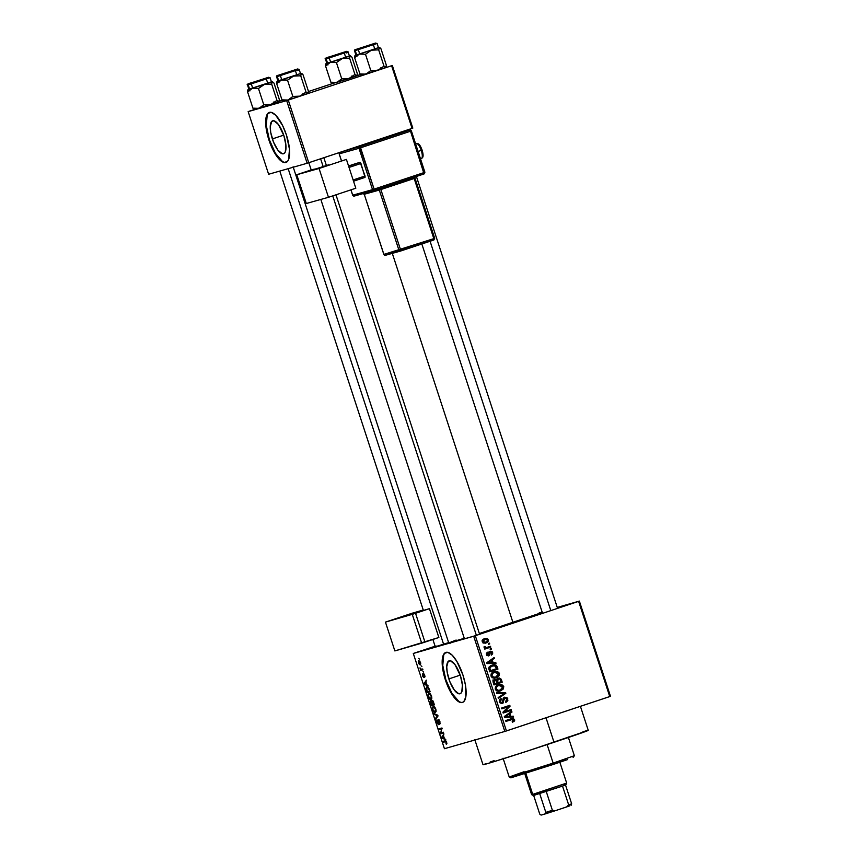 <?xml version="1.0" encoding="UTF-8"?>
<svg xmlns="http://www.w3.org/2000/svg" width="858" height="858" viewBox="0 0 858 858"><rect width="100%" height="100%" fill="white"/><g stroke="black" fill="none" stroke-linecap="round" stroke-linejoin="round"><path stroke-width="1.29" d="M435.489 646.482L422.812 650.482L435.135 646.321M479.686 633.858L492.374 629.847L479.686 633.858M557.174 608.086L569.862 604.086L557.174 608.086M448.852 678.914A17.353 5.985 71.6 0 1 449.142 660.81A17.353 5.985 71.6 0 1 460.371 675.621L462.398 685.059L461.797 691.87L461.025 693.125L458.773 693.768L454.354 690.089L450.021 682.099L447.233 672.479L446.728 666.773L448.208 661.421L450.45 660.778L454.879 664.446L460.371 675.621A17.353 5.985 71.6 0 1 460.092 693.736A17.353 5.985 71.6 0 1 448.852 678.914L460.21 675.139L448.852 678.914M446.063 652.337A26.362 9.095 -108.4 0 0 445.86 679.772L445.388 679.933A26.362 9.095 71.6 0 1 445.828 652.412A26.362 9.095 71.6 0 1 462.902 674.924L465.368 684.705L465.819 696.878L463.888 701.512L462.333 702.487L460.467 702.487L456.091 699.656L449.195 689.328L443.961 674.989L442.16 661.475L442.471 657.979L444.401 653.335L447.822 652.359L452.198 655.201L456.874 661.432L462.902 674.924A26.362 9.095 71.6 0 1 462.462 702.445A26.362 9.095 71.6 0 1 445.388 679.933L445.86 679.772A26.362 9.095 -108.4 0 0 462.698 702.359M501.222 679.236L502.22 682.196L494.004 684.931L493.007 681.552L493.779 679.986L496.546 679.868L497.114 678.721L499.184 677.927L501.222 679.236M474.828 739.703L483.022 764.768A55.362 0.772 -18.1 0 0 554.021 742.309L546.01 717.771L554.021 742.309A55.362 0.772 -18.1 0 0 588.266 730.362L580.416 706.327M542.664 612.312L479.365 633.515A50.096 0.697 -18.1 0 0 512.966 622.533L392.299 253.367L512.966 622.533A50.096 0.697 -18.1 0 0 542.267 612.462M293.104 166.752L448.713 642.846A50.096 0.697 -18.1 0 0 464.285 638.298M272.361 138.921A17.353 5.985 71.6 0 1 272.64 120.817A17.353 5.985 71.6 0 1 283.88 135.639L285.896 145.077L285.296 151.887L284.524 153.132L282.282 153.775L277.853 150.107L273.52 142.106L270.731 132.486L270.238 126.78L271.707 121.428L273.959 120.785L278.378 124.453L283.88 135.639A17.353 5.985 71.6 0 1 283.59 153.743A17.353 5.985 71.6 0 1 272.361 138.921L283.719 135.146L272.361 138.921M269.573 112.344A26.362 9.095 -108.4 0 0 269.369 139.779L268.897 139.94A26.362 9.095 71.6 0 1 269.326 112.419A26.362 9.095 71.6 0 1 286.4 134.931L289.478 149.281L288.567 159.631L287.387 161.529L283.977 162.505L279.59 159.663L272.694 149.335L267.46 134.996L265.669 121.482L266.731 115.24L267.911 113.353L271.321 112.377L275.697 115.208L282.604 125.536L286.4 134.931A26.362 9.095 71.6 0 1 285.971 162.452A26.362 9.095 71.6 0 1 268.897 139.94L269.369 139.779A26.362 9.095 -108.4 0 0 286.197 162.366M473.702 636.228L413.299 653.474L444.423 748.702L504.815 731.445L473.702 636.228L475.311 635.714L506.435 730.93L609.748 696.578L578.624 601.361L475.311 635.714L578.624 601.361L557.26 607.41L579.365 601.093L578.624 601.361L609.748 696.578L610.488 696.31L579.365 601.093L610.488 696.31L504.815 731.445L506.435 730.93L475.311 635.714L414.039 653.217L413.299 653.474L444.423 748.702L504.815 731.445L473.702 636.228M421.192 665.915L421.889 666.591L421.192 665.915M421.514 669.315L422.672 668.983L422.93 669.776L420.71 670.42L419.97 667.889L421.514 669.315L419.97 667.889L420.71 670.42L422.93 669.776L422.672 668.983L421.514 669.315M422.983 671.385L423.68 672.061L422.983 671.385M423.402 673.509L424.753 675.225L424.678 677.38L423.884 674.324L423.809 677.466L422.458 675.922L422.49 673.895L423.455 676.662L423.402 673.509L423.38 676.748L422.49 673.895L422.458 675.922L423.68 677.541L423.723 674.291L424.678 677.38L424.753 675.225L423.402 673.509M426.801 684.695L428.217 685.95L424.367 684.405L424.088 683.569L426.319 680.147L425.9 681.928L426.801 684.695L425.9 681.928L426.319 680.147L424.088 683.569L424.367 684.405L428.217 685.95L426.801 684.695M428.957 693.339L428.389 696.857C429.322 699.023 430.201 699.903 431.006 699.474L431.799 698.391L431.531 695.967L431.842 698.165L431.145 699.431L429.761 699.163L428.453 697.05L428.088 694.562L428.828 693.382L430.319 693.811L431.531 695.967L430.319 693.811L428.936 693.35M435.821 709.062L436.121 711.261L435.285 712.58L433.483 711.647L432.357 708.483L432.99 706.542L434.77 707.089L435.821 709.062L434.598 706.917L433.247 706.434L432.668 709.952C433.601 712.129 434.48 712.998 435.285 712.58L436.079 711.486L435.821 709.062M446.686 742.309L446.289 744.304L445.935 741.677L443.243 742.181L442.985 741.387L445.828 740.883L446.686 742.309L445.066 740.797L442.985 741.387L443.243 742.181L445.795 741.58L446.289 744.304L446.686 742.309M444.38 738.448L445.795 739.714L441.934 738.159L441.656 737.322L443.897 733.901L443.479 735.692L444.38 738.448L443.479 735.692L443.897 733.901L441.656 737.322L441.934 738.159L445.795 739.714L444.38 738.448M440.883 732.893L443.329 732.196L443.597 732.989L440.529 733.869L441.613 728.957L439.157 729.654L438.888 728.86L441.956 727.981L440.883 732.893L441.956 727.981L438.888 728.86L439.157 729.654L441.613 728.957L440.529 733.869L443.597 732.989L443.329 732.196L440.883 732.893M438.202 719.336L439.993 721.846L439.736 724.506L438.792 720.237L438.535 724.57L436.658 722.114L436.936 719.948L437.205 722.629L438.288 723.744L438.202 719.336L438.374 723.498L436.808 722.618L438.384 724.645L438.47 720.141L439.521 721.599L439.736 724.506L439.907 721.567L438.202 719.336M433.891 713.556L437.773 715.186L438.03 715.969L435.735 719.208L435.467 718.382L437.559 715.722L434.169 714.392L433.891 713.556L434.169 714.392L437.559 715.722L435.467 718.382L435.735 719.208L438.03 715.969L437.773 715.186L433.891 713.556M431.896 700.225L433 700.965L434.395 704.858L431.338 705.737L430.201 701.597L430.673 700.836L431.499 701.522L431.896 700.225L431.499 701.522L430.577 700.847L431.338 705.737L434.395 704.858L431.896 700.225M426.823 686.85L425.965 689.124L427.059 692.642L430.115 691.763L429.354 689.424C428.464 687.247 427.627 686.389 426.823 686.85L428.582 687.708L430.115 691.763L427.059 692.642L425.9 688.566L426.769 686.872M418.672 660.542L420.527 662.279L420.238 664.939L418.307 663.223L418.575 660.574L418.264 663.084L420.141 664.971L420.57 662.419L418.672 660.542M418.736 658.397L419.433 659.073L418.736 658.397M488.277 643.521L489.446 643.135L489.714 643.929L488.534 644.315L488.277 643.521L488.534 644.315L489.714 643.929L489.446 643.135L488.277 643.521M487.398 647.35L490.497 646.321L490.755 647.114L484.781 649.109L484.513 648.305L485.467 647.994L484.191 647.575L484.169 646.524L485.102 646.471L485.789 647.586L487.398 647.35L486.121 647.608L484.169 646.524L484.094 647.393L485.467 647.994L484.513 648.305L484.781 649.109L490.755 647.114L490.497 646.321L486.121 647.608M490.057 648.991L491.237 648.594L491.495 649.399L490.326 649.785L490.057 648.991L490.326 649.785L491.495 649.399L491.237 648.594L490.057 648.991M490.079 651.254L492.267 651.801L492.685 653.807L491.355 655.126L491.773 652.766L490.347 652.059L489.821 654.858L488.588 655.92L486.797 655.308L486.497 653.153L487.569 652.219L487.312 654.322L488.513 655.04L488.963 652.144L490.079 651.254L488.374 655.104L487.312 654.322L487.569 652.219L486.465 654.633L488.76 655.866L490.497 652.005L491.773 652.766L491.355 655.126L492.642 652.541L491.773 652.788L492.642 652.541L490.208 651.222M493.082 662.58L495.763 662.451L496.042 663.288L487.022 663.599L486.754 662.762L494.144 657.485L494.412 658.322L492.181 659.823L493.082 662.58L492.181 659.823L494.412 658.322L494.144 657.485L486.754 662.762L487.022 663.599L496.042 663.288L495.763 662.451L494.144 663.352L495.763 662.451L491.334 663.084L493.082 662.58M497.19 676.415L498.884 675.997L499.42 673.283L498.444 673.562L499.474 673.455L499.088 675.707L497.039 677.434L493.307 678.035L491.344 676.812L491.151 673.927L493.511 671.868L497.222 671.364L499.42 673.283L497.415 671.417L494.208 671.6C491.881 672.222 490.808 673.712 490.99 676.083C492.267 678.12 494.047 678.667 496.321 677.723L498.884 675.997L494.573 678.217M501.48 689.51L503.163 689.092L503.7 686.379L502.724 686.657L503.753 686.55L503.367 688.802L500.965 690.69L497.586 691.14L495.624 689.907L495.441 687.022L498.133 684.823L501.705 684.512L503.7 686.379L501.705 684.512L498.487 684.705C496.171 685.317 495.098 686.818 495.27 689.178C496.546 691.216 498.326 691.763 500.6 690.819L503.163 689.092L498.852 691.323M512.816 720.119L512.644 721.567L514.392 721.063L514.564 719.615L513.599 719.894L514.564 719.615L514.661 720.377L512.569 722.2L512.205 721.439L513.631 720.345L512.977 719.294L505.909 721.374L505.652 720.581L513.127 718.414L514.564 719.615L511.229 718.725L505.652 720.581L505.909 721.374L512.698 719.251L513.599 719.905L512.205 721.439L512.569 722.2L514.392 721.063L512.398 721.846M510.66 716.344L513.341 716.215L513.61 717.052L504.601 717.363L504.322 716.516L511.711 711.239L511.979 712.076L509.759 713.588L510.66 716.344L509.759 713.588L511.979 712.076L511.711 711.239L504.322 716.516L504.601 717.363L513.61 717.052L513.341 716.215L511.722 717.116L513.341 716.215L508.901 716.848L510.66 716.344M504.579 711.722L511.154 709.534L511.411 710.327L503.196 713.062L502.917 712.215L508.408 706.66L501.823 708.847L501.555 708.054L509.781 705.319L510.06 706.177L504.579 711.722L510.06 706.177L509.781 705.319L501.555 708.054L501.823 708.847L508.408 706.66L502.917 712.215L503.196 713.062L511.411 710.327L511.154 709.534L504.579 711.722M503.26 698.444L504.869 697.983L506.81 699.131L505.512 701.683L505.877 702.445L507.786 698.884L504.601 697.189L507.325 697.951L507.85 700.611L505.877 702.445L505.512 701.683L506.906 699.538L506.317 698.294L505.019 697.94L504.086 698.659L503.163 702.949L501.49 703.506L499.849 702.691L499.538 699.817L501.072 698.616L501.447 699.377L500.429 700.16L500.353 701.49L501.201 702.53L502.38 702.466L503.196 698.412L504.601 697.189L503.035 699.055L502.927 702.016L500.321 703.077L502.005 702.595M496.557 692.749L505.598 692.524L505.845 693.307L498.401 698.401L498.133 697.575L504.772 693.285L496.825 693.586L496.557 692.749L496.825 693.586L504.772 693.285L498.133 697.575L498.401 698.401L505.845 693.307L505.598 692.524L503.946 693.339L505.598 692.524L496.557 692.749M492.031 665.132L496.074 665.165L497.94 669.101L489.714 671.835L488.738 668.135L490.304 665.937L492.031 665.132L488.728 668.285L489.714 671.835L497.94 669.101L497.179 666.763L496.192 667.041L497.179 666.763C496.021 664.693 494.305 664.146 492.031 665.132L492.428 665.004M484.577 638.567L487.323 638.47L488.502 639.875L487.966 641.881L485.821 643.071L483.386 643.05L482.196 641.516L482.732 639.682L484.577 638.567L482.271 641.795L486.089 642.985L488.459 639.736L484.931 638.459M435.092 646.213L414.039 653.217L435.092 646.213M412.816 128.121L392.331 65.476L288.277 100.096L308.751 162.741L412.076 128.389L391.602 65.744L392.331 65.476L412.816 128.121L412.076 128.389L412.816 128.121M348.916 56.081L350.332 55.716L351.952 57.186L357.271 73.466L356.982 75.568L360.467 74.582L356.724 75.836L354.933 74.442L349.614 58.162L350.171 55.791L351.952 57.186L357.271 73.466L356.982 75.568L347.179 78.957L341.741 78.829L336.926 82.422L330.877 82.239L325.557 65.969L330.373 62.377L326.716 63.492L325.557 65.969L330.373 62.377L336.422 62.559L341.741 78.829L336.422 62.559L342.406 58.473L349.614 58.162L354.933 74.442L348.949 78.518L332.925 83.376M268.629 174.26L307.143 163.256L286.669 100.611L248.155 111.615L268.629 174.26L307.143 163.256L412.076 128.389L391.602 65.744L288.277 100.096L308.751 162.741L307.143 163.256L286.669 100.611L288.277 100.096L248.155 111.615L248.884 111.347L248.155 111.615L268.629 174.26M332.293 83.623L308.365 91.57L332.314 83.623L330.877 82.239L331.885 83.355M282.293 100.247L279.107 101.308L282.293 100.247M254.333 109.545L248.884 111.347L254.354 109.545L252.917 108.162L247.597 91.892L252.413 88.299L248.756 89.414L247.597 91.892L252.413 88.299L258.462 88.481L263.781 104.751L258.966 108.344L252.917 108.162L253.925 109.277M350.665 77.885L349.303 78.346L350.665 77.885M338.277 81.928L337.226 82.25L338.277 81.928M379.729 69.584L378.367 70.045L379.729 69.584M367.331 73.627L366.291 73.949L367.331 73.627M301.769 95.506L300.407 95.967L301.769 95.506M289.371 99.549L288.331 99.871L289.371 99.549M272.705 103.807L271.343 104.268L272.705 103.807M260.317 107.851L259.266 108.172L260.317 107.851M267.203 115.09L266.291 125.44L269.369 139.779L275.386 153.282L282.336 161.39M435.21 646.567L422.801 650.493L436.111 646.01M448.798 642.545L435.703 646.642M539.103 612.987L542.363 612.054M464.821 638.127L449.324 642.76L456.124 640.036M582.914 731.756L586.518 730.726M588.234 730.405L528.614 750.664L490.862 762.623L483.697 764.671L485.864 763.566M490.154 762.022L494.144 760.628M445.881 643.521L435.285 646.793M443.693 655.083L442.782 665.433L445.86 679.772L451.887 693.275L458.826 701.383M510.939 719.755L512.698 719.251M511.561 719.508L510.081 719.916M510.564 718.95L512.301 719.294L510.413 718.972M512.269 721.964L512.912 720.87M510.156 712.355L511.979 712.076L508.108 714.392L510.156 712.355M508.837 716.612L511.582 716.72L508.837 716.612M504.322 716.602L506.971 716.441L505.298 716.591L508.88 714.178L509.609 716.398L504.386 716.988M505.094 716.087L507.132 714.671L505.094 716.087L506.842 715.583L505.094 716.087M505.298 716.591L509.609 716.398L508.88 714.178L507.132 714.671L508.88 714.178L505.298 716.591M509.427 710.113L509.663 710.832L511.411 710.327L503.174 712.987L509.663 710.832L509.427 710.113M506.66 707.164L501.791 708.772L506.66 707.164M508.054 705.898L508.301 706.681L510.06 706.177L508.29 706.692L508.054 705.898M507.786 698.884L506.821 699.163L507.786 698.884M502.166 702.552L499.388 701.769L500.353 701.49L501.447 699.377L499.613 699.699L501.447 699.377L501.072 698.616L499.41 701.833L502.402 703.356L504.954 697.962L503.206 698.466M504.869 697.983L503.174 698.476M503.871 697.554L505.03 697.94M505.576 702.016L506.091 701.104M505.212 698.08L503.818 697.554M501.415 703.453L501.973 702.777M504.064 693.714L505.845 693.307L498.219 697.833L504.064 693.714M496.707 693.21L503.839 693.028L496.707 693.21M499.817 691.044L500.6 690.819L499.817 691.044M500.6 685.274L497.919 684.909L501.705 684.512L497.522 685.842M499.217 691.183L501.619 689.306M498.037 690.679L496.278 690.829M498.723 685.51L495.516 686.883L496.975 686.464L496.224 688.856L495.259 689.124L496.224 688.856L498.026 690.336L500.353 690.014C498.605 690.797 497.232 690.411 496.224 688.856L496.975 686.464L498.723 685.51L502.745 686.7L500.353 690.014L496.782 690.862M502.22 682.196L501.415 679.729L500.439 680.008L501.415 679.729L498.208 678.099L496.546 679.868L494.54 679.579L493.189 682.453L494.004 684.931L502.22 682.196M500.235 681.981L500.471 682.7L493.972 684.856L500.471 682.7L500.235 681.981M492.792 680.072L494.798 680.362L496.546 679.868L493.554 679.944M497.501 678.431L498.788 678.817M498.863 678.882L497.436 678.431M495.667 680.576L496.139 679.708M494.562 681.188L493.189 680.823L496.31 680.694L497.157 683L493.725 684.094L494.701 683.815L494.251 682.432L493.275 682.711L494.251 682.432L494.937 680.33L493.136 680.844M494.937 680.33L494.015 681.306L494.701 683.815L497.157 683L496.374 680.78L495.302 680.244L493.189 680.823M498.477 678.903L497.415 680.072L498.112 682.678L500.997 681.724L500.075 679.236L498.477 678.903L500.075 679.236L500.997 681.724L497.147 682.957L498.112 682.678L497.597 681.102L496.621 681.381L497.597 681.102L498.477 678.903L496.718 679.397L498.595 678.86L496.836 679.364M495.538 677.949L496.321 677.723L495.538 677.949M493.65 671.814L497.415 671.417L493.243 672.747M494.937 678.088L497.329 676.211M496.321 672.168L493.64 671.814M493.758 677.584L491.999 677.734M494.444 672.404L491.226 673.787L492.696 673.369L491.945 675.75L490.969 676.029L491.945 675.75L493.747 677.23L496.074 676.919C494.326 677.702 492.942 677.316 491.945 675.75L492.696 673.369L494.444 672.404L498.466 673.605L496.074 676.919L492.503 677.766M495.945 668.875L496.192 669.605L497.94 669.101L489.693 671.76L496.192 669.605L495.945 668.875M491.537 665.315L494.165 665.583L491.001 665.422M488.963 667.181L491.044 666.28M492.278 665.926L489.864 667.674L490.422 670.72L496.718 668.618L495.023 665.69L490.529 666.43L494.39 665.583L496.718 668.618L489.446 670.999L490.422 670.72L489.961 669.304L488.985 669.583L489.961 669.304L489.746 668.114L488.728 668.403L492.278 665.926L489.124 667.074M492.589 658.59L494.412 658.322L490.54 660.639L492.589 658.59M491.259 662.859L494.015 662.955L491.259 662.859M486.754 662.848L489.403 662.687L487.73 662.837L491.312 660.413L492.042 662.633L486.808 663.234M487.516 662.322L489.564 660.917L487.516 662.322L489.274 661.829L487.516 662.322M487.73 662.837L492.042 662.633L491.312 660.413L489.564 660.917L491.312 660.413L487.73 662.837M488.867 652.466L490.497 652.005L488.867 652.466M488.846 652.724L490.015 652.391L488.846 652.724M488.824 653.603L489.939 653.281L488.824 653.603M486.4 653.421L487.934 652.981L486.4 653.421M486.443 654.568L487.312 654.322L486.443 654.568M486.969 655.512L488.374 655.104L486.969 655.512M489.35 651.64L490.283 652.059M490.508 652.305L489.103 651.63M490.304 649.731L491.495 649.399L490.304 649.731M488.77 646.9L489.006 647.618L490.755 647.114L484.749 649.034L489.006 647.618L488.77 646.9M484.094 646.76L485.102 646.471L484.094 646.76M484.094 647.393L485.178 647.082L484.094 647.393M484.373 648.112L485.017 648.015M488.524 644.272L489.714 643.929L488.524 644.272M485.499 643.157L486.089 642.985L485.499 643.157M484.009 638.781L485.864 639.124M482.099 640.336L484.899 639.339L482.26 641.784L484.716 642.417L485.821 642.192L483.129 641.537L484.899 639.339L487.601 640.004L486.668 641.655M486.057 639.264L483.912 638.802M486.54 641.902L487.591 640.797L487.119 639.382L483.504 639.736M483.708 642.803L482.957 642.921M485.821 642.192L483.118 642.91M483.601 639.714L482.411 640.143M484.899 639.339L483.397 639.768M500.353 690.014L502.241 688.867L502.852 687.279L502.059 685.724L500.418 685.199M496.074 676.919L497.962 675.772L498.562 674.184L497.779 672.618L496.139 672.093M446.289 744.304L446.868 743.618M446.889 743.221L445.988 743.521L446.889 743.221M446.214 741.291L445.356 741.58L446.214 741.291M446.16 741.215L443.243 742.181L446.16 741.215M442.9 737.837L441.934 738.159L442.9 737.837M442.535 737.033L441.656 737.322L442.535 737.033M443.929 738.288L442.095 737.59L443.554 735.95L444.283 738.17L443.211 736.067L442.095 737.59L443.929 738.288M443.554 732.861L440.529 733.869L443.554 732.861M440.915 732.796L440.251 733.022L440.915 732.796M442.213 728.753L441.613 728.957L442.213 728.753M442.17 728.646L439.157 729.654L442.17 728.646M440.251 723.455L439.435 723.723L440.251 723.455M439.124 719.916L438.47 720.141L439.124 719.916M436.936 719.948L436.808 722.618L436.936 719.948M436.583 718.007L435.467 718.382L436.583 718.007M438.009 715.904L437.183 716.183L438.009 715.904M437.794 715.24L436.958 715.518L437.794 715.24M435.124 714.07L434.169 714.392L435.124 714.07M433.022 709.834L432.915 707.775L434.566 706.885L433.494 707.239L435.81 709.051L435.038 711.775L433.076 709.995L434.341 711.743L436.089 711.421L435.038 711.775L435.617 709.738L434.169 707.292L432.915 707.775L433.033 709.845M434.352 704.729L431.338 705.737L434.352 704.729M430.877 703.142L431.445 701.447L430.888 701.63L431.96 702.112L432.346 704.579L431.435 704.836L430.984 703.453L431.435 704.836L432.7 704.461L431.199 701.715L430.877 703.131M433.783 704.171L432.711 704.472L432.164 701.018L432.872 700.782L432.164 701.018L433.279 701.544L434.137 704.053L432.11 701.04L432.711 704.472L433.783 704.171M430.748 698.68L428.743 696.75L428.635 694.669L430.287 693.779L429.214 694.143L431.531 695.956L430.748 698.68L431.81 698.326L430.748 698.68L431.381 696.91L430.148 694.358L428.882 694.315L428.528 695.806L429.375 698.047L430.748 698.68M429.504 691.065L427.155 691.741L426.383 689.167L427.08 687.655L428.206 687.279L427.08 687.655L428.474 687.569L427.928 687.751L429.847 690.947L428.228 687.987L426.673 687.859L427.155 691.741L429.504 691.065M428.206 687.269L427.08 687.655M425.332 684.083L424.367 684.405L425.332 684.083M424.957 683.279L424.088 683.569L424.957 683.279M426.362 684.523L424.528 683.837L425.986 682.185L426.716 684.405L425.632 682.303L424.528 683.837L426.362 684.523M425.01 676.383L424.378 676.587L425.01 676.383M424.26 674.109L423.723 674.291L424.26 674.109M423.938 676.565L423.38 676.748L423.938 676.565M422.897 669.69L420.71 670.42L422.897 669.69M419.884 664.178L418.586 663.009L418.951 661.325L419.862 661.025L418.951 661.325L420.559 662.387L419.884 664.178L420.817 663.867L419.884 664.178L420.098 662.119L418.693 661.454L418.736 663.384L419.894 664.167M419.862 661.025L418.951 661.325M573.123 757.432L574.367 755.716L553.163 763.105L553.142 764.478L567.599 759.587L510.885 777.82L553.142 764.478L553.163 763.105L574.367 755.705L568.221 736.915M547.114 744.605L553.163 763.105L547.114 744.605M503.067 758.215L509.212 777.005L553.163 763.105L509.212 777.005L524.12 771.707M513.706 776.715L520.86 774.227M563.395 760.327L565.122 759.791M270.956 82.003L272.372 81.639L273.992 83.108L279.311 99.389L278.925 101.673L276.973 100.365L271.654 84.084L272.211 81.714L273.992 83.108L279.311 99.389L279.022 101.491L269.23 104.88L263.781 104.751L258.462 88.481L264.446 84.395L271.654 84.084L276.973 100.365L270.999 104.44L254.965 109.298M266.763 77.863L249.775 83.473L266.763 77.863M268.79 77.295L248.026 84.03L268.79 77.295A0.794 0.74 74.1 0 0 268.404 77.317L248.681 83.88A0.794 0.74 74.1 0 0 248.219 84.867L269.991 77.713M269.358 77.842L248.219 84.867L249.614 89.125L271.31 81.95M249.935 90.905L248.927 89.79L249.935 90.905M247.898 89.768L247.597 91.892L252.917 108.162L257.518 108.644L270.999 104.44L263.781 104.751L260.349 107.754L254.258 109.502M256.392 108.934L257.325 108.612M271.439 81.864L249.088 89.157M248.219 84.867L249.614 89.125L248.906 89.296L271.45 81.939L270.066 77.67L268.436 77.317L252.445 82.465C248.005 83.687 246.364 84.545 247.512 85.039L248.219 84.867A0.794 0.74 -105.9 0 1 248.681 83.88L268.404 77.317A0.794 0.74 -105.9 0 1 268.436 77.317M247.726 90.283L247.597 91.892L248.756 89.414L247.983 89.597L248.884 89.232M264.446 84.395L252.413 88.299L258.462 88.481L264.446 84.395L271.654 84.084L272.211 81.714L264.446 84.395M270.999 104.44L278.764 101.759L276.973 100.365L270.999 104.44M259.202 80.523L252.284 82.647L259.202 80.523M443.607 644.272L288.159 168.683L443.607 644.272M291.227 71.235L281.338 74.346L291.227 71.235M476.201 634.802L332.732 195.881L476.201 634.802M323.166 166.613L320.613 158.794L323.166 166.613M340.09 53.582L330.233 56.725L340.09 53.582M332.915 55.77L342.771 52.628L332.915 55.77M366.216 46.257L359.298 48.423L366.216 46.257M430.083 241.248L550.621 610.049L430.083 241.248M564.832 785.081L562.516 786.078L565.851 784.845L566.698 783.182L532.721 794.369L534.309 795.237L562.516 786.078L533.622 795.323M565.594 783.44L532.721 794.369L525.847 773.358L532.721 794.369L531.617 794.647L533.279 795.484L534.309 795.237L532.721 794.369L531.617 794.637L524.774 773.702M571.128 805.308L571.653 803.796L565.519 784.995L571.653 803.796L568.661 804.868L566.57 806.96L555.298 810.703L552.391 810.284L546.246 791.494L552.391 810.284L545.827 812.387L545.302 813.899L541.108 815.1L539.757 814.113L533.655 795.42L539.757 814.113L541.108 815.1L555.298 810.703L545.302 813.899L545.827 812.387L552.391 810.284L555.298 810.703L569.798 805.834L566.57 806.96L568.661 804.868L571.653 803.796L571.128 805.308M562.516 786.078L568.661 804.868L562.516 786.078M539.682 793.586L545.827 812.387L539.682 793.586M308.258 92.675L308.376 91.087L303.056 74.807L308.376 91.087L308.086 93.19L306.038 92.063L300.053 96.139L292.846 96.45L289.414 99.453L283.912 101.287L281.982 99.86L283.419 101.244M276.962 81.467L276.662 83.591L281.982 99.86L284.363 101.158L288.031 100.043L307.99 93.372L288.031 100.043L281.982 99.86L276.662 83.591L281.478 79.998L287.527 80.18L292.846 96.45L287.527 80.18L293.5 76.094L300.718 75.783L306.038 92.063L300.718 75.783L301.276 73.413L303.056 74.807L302.048 73.681M300.504 73.563L278.153 80.856M295.828 69.562L278.839 75.172L295.828 69.562M298.423 69.541L277.284 76.566L278.678 80.824L277.971 80.984L278.678 80.824L277.284 76.566A0.794 0.74 -105.9 0 1 277.745 75.579L297.469 69.015A0.794 0.74 -105.9 0 1 298.455 69.873A0.794 0.74 -105.9 0 1 297.361 70.453M277.284 76.566L276.576 76.737C276.212 76.03 276.855 75.515 278.507 75.193L297.501 69.015A0.794 0.74 74.1 0 0 297.469 69.015L277.745 75.579A0.794 0.74 74.1 0 0 277.284 76.566L299.045 69.412M283.322 101.201L284.03 100.997M279 82.604L277.992 81.489L279 82.604M308.086 93.19L306.038 92.063L300.053 96.139L292.846 96.45L288.031 100.043L281.982 99.86L282.99 100.976M285.457 100.633L286.39 100.311M300.021 73.702L277.949 80.931M297.823 68.994A0.794 0.74 74.1 0 0 297.501 69.015L299.131 69.369L300.525 73.627L278.678 80.824L300.375 73.649M276.791 81.982L276.662 83.591L280.094 80.577L282.925 79.687L287.527 80.18L293.5 76.094L300.718 75.783L301.619 73.423M344.723 51.952L327.735 57.55L344.723 51.952M346.75 51.373L325.986 58.108L346.75 51.373A0.794 0.74 74.1 0 0 346.364 51.405L326.641 57.958A0.794 0.74 74.1 0 0 326.179 58.945L347.951 51.791M326.877 63.363L349.421 56.006L348.026 51.748L326.179 58.945L327.574 63.202L337.741 59.996L327.048 63.235M347.318 51.92L346.396 51.394A0.794 0.74 -105.9 0 1 347.351 52.252A0.794 0.74 -105.9 0 1 346.257 52.831M327.895 64.993L326.887 63.867L327.895 64.993M325.858 63.857L325.557 65.969L330.877 82.239L335.478 82.722L348.949 78.518L341.741 78.829L338.309 81.832L332.218 83.58M357.153 75.054L356.885 75.761M334.352 83.012L335.285 82.69M349.399 55.942L337.709 60.017L349.27 56.027M326.866 63.374L327.574 63.202L326.179 58.945L325.472 59.116L326.866 63.374M326.179 58.945A0.794 0.74 -105.9 0 1 326.641 57.958L346.364 51.405A0.794 0.74 -105.9 0 1 346.396 51.394L330.405 56.542C325.965 57.765 324.324 58.634 325.472 59.116M325.686 64.361L325.557 65.969L326.716 63.492L325.943 63.674L326.844 63.31M342.406 58.473L330.373 62.377L336.422 62.559L342.406 58.473L349.614 58.162L350.171 55.791L342.406 58.473M348.949 78.518L356.724 75.836L354.933 74.442L348.949 78.518M361.282 75.279L362.323 75.236L359.942 73.938L361.379 75.322M386.218 66.752L386.336 65.165L385.778 67.535L383.998 66.141L378.678 49.861L379.236 47.49L381.016 48.885L386.336 65.165L381.016 48.885L379.997 47.769M378.464 47.64L371.46 50.172L378.678 49.861L383.998 66.141L378.013 70.217L370.795 70.528L365.487 54.258L371.46 50.172L359.438 54.075L365.487 54.258L370.795 70.528L365.991 74.12L359.942 73.938L354.622 57.668L359.438 54.075L356.113 54.933M373.788 43.651L356.799 49.249L373.788 43.651M376.372 43.619L355.244 50.643L356.638 54.901L355.931 55.062L356.638 54.901L355.244 50.643A0.794 0.74 -105.9 0 1 355.705 49.657L375.429 43.104A0.794 0.74 -105.9 0 1 375.461 43.093A0.794 0.74 74.1 0 0 375.429 43.104L355.705 49.657A0.794 0.74 74.1 0 0 355.244 50.643L354.536 50.815C354.172 50.107 354.815 49.592 356.467 49.271L375.461 43.093A0.794 0.74 74.1 0 1 375.783 43.072M354.751 56.06L354.622 57.668L359.438 54.075L355.008 55.373L354.622 57.668L359.942 73.938L362.323 75.236L385.95 67.45L361.99 75.075M356.96 56.692L355.952 55.566L356.96 56.692M385.918 67.45L383.998 66.141L378.013 70.217L370.795 70.528L365.991 74.12L359.942 73.938L360.95 75.054M363.417 74.71L364.35 74.389M377.981 47.78L359.438 54.075L365.487 54.258L371.46 50.172L378.678 49.861L379.579 47.501M375.461 43.093L377.091 43.447L378.485 47.705L356.638 54.901L378.335 47.726M355.244 50.643L377.005 43.49M355.008 55.373L355.909 55.009M421.257 150.418A7.904 2.467 71.6 0 1 421.364 158.591A7.904 2.467 -108.4 0 0 421.257 150.418L418.103 151.458L421.257 150.418A7.904 2.467 -108.4 0 0 416.387 143.576A7.904 2.467 71.6 0 1 421.257 150.418L422.115 150.118L421.257 150.418M421.61 148.917L422.404 151.362M346.407 159.406L319.058 168.479L328.475 197.297L355.823 188.224L346.407 159.406L355.823 188.224L328.475 197.297L306.306 203.518L328.475 197.297L319.058 168.479L296.889 174.71L319.058 168.479L346.407 159.406M328.582 164.833L315.905 168.887L328.582 164.833M306.188 203.55L296.761 174.732L311.197 169.916L296.761 174.732L306.306 203.518L296.761 174.732M311.261 169.948L315.905 168.887L312.333 169.552M360.146 162.344L348.616 166.173L360.146 162.344L365.047 176.008L353.121 179.966L365.047 176.008L365.058 177.381L353.528 181.21L365.058 177.381L360.95 163.481L349.024 167.439L360.95 163.481L360.146 162.344L356.188 163.449L360.146 162.344M348.552 165.991L356.188 163.449L348.552 165.991M424.839 172.286L411.325 130.952A1.319 1.255 74.3 0 0 409.781 130.062A1.319 1.255 -105.7 0 1 411.325 130.942L410.532 131.22L409.727 130.084A1.319 1.255 -105.7 0 1 409.781 130.062A1.319 1.255 74.3 0 0 409.727 130.084L392.17 135.006L409.727 130.084L359.792 146.654L342.825 151.416L359.792 146.654L360.596 147.791L410.532 131.22L424.045 172.565L374.109 189.135L360.596 147.791L410.532 131.22L424.056 173.927L424.839 172.286A1.319 1.255 -105.7 0 1 424.839 172.297L374.109 189.135L374.131 190.497L424.066 173.927L424.045 172.565M339.511 152.52A1.319 1.255 74.3 0 0 339.221 153.85L359.019 148.295A1.319 1.255 -105.7 0 1 359.792 146.654L359.019 148.295L360.596 147.791L359.019 148.295L372.533 189.639L374.109 189.135L359.792 146.654L409.727 130.084L410.532 131.22L411.39 130.92L424.903 172.265L424.066 173.927L374.077 190.519L374.109 189.135L372.533 189.639L374.131 190.497A1.319 1.255 -105.7 0 1 372.533 189.639L352.735 195.195L350.976 189.833L352.735 195.195L372.533 189.639L359.019 148.295L339.221 153.85L341.484 160.789L339.157 153.872L341.42 160.8M415.733 176.598L414.167 178.496L415.025 178.207L434.684 238.342L433.826 238.642L434.684 238.342L433.837 240.004L434.62 238.352A1.319 1.255 -105.7 0 1 434.62 238.363L433.826 238.642L433.837 240.004L400.547 251.051A1.319 1.255 -105.7 0 1 398.949 250.193L400.557 251.051L400.536 249.689L380.877 189.543L414.167 178.496L433.826 238.642L400.536 249.689L400.557 251.051L433.837 240.004L433.826 238.642L383.901 254.418L364.253 194.273L379.3 190.058L398.949 250.193L384.695 254.129M422.683 152.574L422.715 156.263M418.929 144.691L421.117 147.78M400.439 251.083L385.457 255.287A1.319 1.255 74.3 0 0 385.499 255.276L383.901 254.418A1.319 1.255 74.3 0 0 385.457 255.287L383.837 254.429L364.242 194.262M383.901 254.408L364.253 194.273A1.319 1.255 74.3 0 0 363.545 193.468A1.319 1.255 -105.7 0 1 364.253 194.273L379.3 190.058L398.949 250.193L400.536 249.689L380.877 189.543L379.3 190.058A1.319 1.255 74.3 0 0 378.217 189.146A1.319 1.255 -105.7 0 1 379.3 190.058L380.877 189.543L380.748 188.299L380.877 189.543L414.167 178.496L433.826 238.642M434.62 238.352L414.961 178.228M414.167 178.496L414.039 177.252L414.167 178.496M374.077 190.519L354.279 196.074L352.735 195.195A1.319 1.255 74.3 0 0 354.333 196.053L374.024 190.53M352.735 195.184L353.528 194.916M392.203 134.996L409.781 130.062L411.325 130.942M339.221 153.85L340.004 152.209L339.157 153.872M423.262 610.006L412.076 613.245L423.262 610.006M385.446 622.114L412.076 613.245L385.446 622.114L412.269 614.349L385.446 622.114L394.862 650.932L385.446 622.114M279.794 171.074L423.423 610.521L429.44 608.665L412.269 614.349L421.686 643.168L394.862 650.932L438.856 637.483L424.957 642.116L415.54 613.298L429.44 608.665L438.856 637.483L429.44 608.665L424.292 610.188M424.957 642.116L415.54 613.298L412.269 614.349L421.686 643.168L424.957 642.116M450.75 643.189L451.587 641.537M511.904 719.39L510.156 719.894M487.13 647.436L485.381 647.929M509.212 777.005L510.875 777.852M248.906 89.296L247.512 85.039M273.841 101.952L275.504 102.788M251.437 84.309L252.702 88.181M432.893 639.478L435.328 646.921M266.473 79.397L267.911 83.794M464.382 638.62L320.838 199.442M311.207 169.981L308.837 162.72M281.767 79.912L280.502 76.008M479.418 633.697L335.971 194.809M326.405 165.551L323.852 157.722M296.975 75.493L295.538 71.096M345.699 57.347L344.433 53.475M330.673 62.291L329.397 58.387M373.498 45.174L374.935 49.571M416.409 176.469L557.378 607.775M358.462 50.086L359.727 53.968M421.836 243.983L542.342 612.698M559.856 762.236L566.698 783.172M302.906 93.651L304.569 94.487M277.971 80.995L276.576 76.737M351.801 76.03L353.464 76.866M380.866 67.728L382.529 68.565M355.931 55.073L354.536 50.815M420.527 158.869L421.375 158.591C422.072 157.754 424.388 158.001 422.115 150.118C419.112 142.063 417.46 143.897 416.387 143.576L415.604 143.833M400.493 251.062L385.457 255.287M362.666 193.415L364.189 194.294M350.922 189.854L352.67 195.216L354.279 196.074"/></g></svg>
